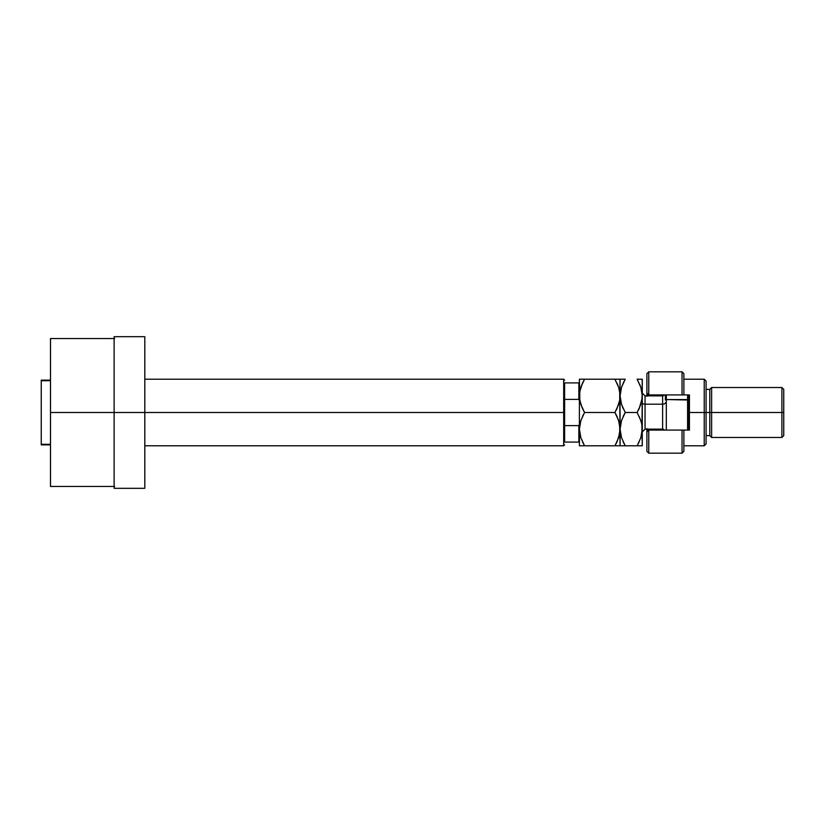 <?xml version="1.0" encoding="UTF-8"?>
<svg xmlns="http://www.w3.org/2000/svg" width="825" height="825" viewBox="0 0 825 825"><rect width="100%" height="100%" fill="white"/><g stroke="black" fill="none" stroke-linecap="round" stroke-linejoin="round"><path stroke-width="1.24" d="M41.25 444.861L50.5 444.861L41.25 444.861L41.25 380.696L50.5 380.696L41.25 380.696L41.25 380.139L50.5 380.139L41.25 380.139L41.25 444.304L50.5 444.304L41.25 444.304L41.25 444.861M114.118 336.683L114.118 412.5L50.5 412.5L50.5 338.528L50.5 412.5L114.118 412.5L114.118 488.317L114.118 412.5L563.681 412.5L563.681 379.211L563.681 412.5L144.808 412.5L144.808 488.317L144.808 336.683L114.118 336.683L114.118 412.5L144.808 412.5L144.808 336.683M564.609 382.913L564.609 399.393L564.609 382.913L578.851 382.913L564.609 382.913M564.609 412.5L564.609 399.393L564.609 425.607L564.609 412.5L563.681 412.5L564.609 412.5M564.609 442.087L564.609 425.607L564.609 442.087L579.398 442.087L578.851 442.087L578.851 425.607L564.609 425.607L578.851 425.607L578.851 442.087L564.609 442.087M50.5 486.472L50.5 412.5L50.5 486.472L114.665 486.472M144.808 445.789L563.681 445.789L563.681 412.5L563.681 445.789L564.609 444.861M579.398 382.913L578.851 382.913L579.398 400.826L578.851 399.393L578.851 382.913L579.398 382.913M564.609 399.393L578.851 399.393L564.609 399.393M579.398 424.174L578.851 425.607L579.398 424.174M683.884 373.756L683.884 394.927L689.432 394.927L689.432 430.073L648.749 430.073L646.903 431.918L646.903 451.337L648.749 453.183L648.749 430.073L648.749 453.183L682.038 453.183L682.038 430.073L648.749 430.073L648.749 429.144L646.903 431.918L646.903 451.254M663.548 395.701L663.548 394.927L663.548 395.701M704.23 412.5L706.076 412.5L706.076 381.057L706.076 412.5L711.624 412.5L711.624 387.533L711.624 412.5L783.75 412.5L783.75 389.379L783.75 435.621L783.75 412.5L781.904 412.5L781.904 387.533L781.904 412.5L711.624 412.5L711.624 437.467L711.624 412.5L709.778 412.5L709.778 389.379L709.778 412.5L706.076 412.5L706.076 443.943L706.076 412.5L704.23 412.5L704.23 379.211L704.23 412.5L689.432 412.5L704.23 412.5L704.23 445.789L704.23 412.5M646.903 373.849L646.903 393.082L648.749 395.856L648.749 371.817L648.749 394.927L682.038 394.927L682.038 371.817L682.038 394.927L689.432 394.927L689.432 430.073L683.884 430.073L683.884 451.244M646.903 393.453L646.903 396.351M646.903 428.649L646.903 431.547M663.548 429.299L663.548 430.073L663.548 429.299M648.749 394.927L683.884 394.927L683.884 373.663L682.038 371.817L648.749 371.817L646.903 373.663L646.903 393.082L648.749 394.927M783.75 435.621L781.904 437.467L781.904 412.5L781.904 437.467L711.624 437.467L709.778 435.621L709.778 412.5L709.778 435.621L706.076 435.621M683.884 451.337L683.884 430.073L682.038 430.073L682.038 453.183L683.884 451.337M646.903 431.918L646.903 429.144M646.903 395.856L646.903 393.082M666.322 399.558L666.322 394.927L666.322 399.558L688.514 400.022L688.514 394.927L688.514 430.073L688.514 400.022L687.586 399.558L687.586 394.927L687.586 399.558L666.322 399.558L666.322 430.073L666.322 399.558L665.393 400.022L666.322 399.558M662.619 420.822L662.619 404.178L645.047 404.178L645.047 395.856L645.047 404.178A2.774 1.382 0 0 1 642.273 402.796A2.774 1.382 180 0 0 645.047 404.178L645.047 420.822M642.273 431.918L645.047 429.144L645.047 404.178L662.619 404.178A2.774 1.382 180 0 0 665.393 402.796A2.774 1.382 0 0 1 662.619 404.178L662.619 395.856L664.692 394.927M579.398 379.211L579.769 400.177L579.779 391.504L582.481 383.182L580.841 387.276L584.554 379.211L582.481 383.182L584.554 379.211L579.398 379.211L579.398 429.144L580.831 420.595L584.554 412.5L580.831 404.405L579.501 398.042L579.501 393.669L580.852 387.255L584.554 379.211L614.934 379.211L580.841 379.211M582.058 407.591L579.769 400.177M582.398 441.643L584.554 445.789L579.398 445.789L614.934 445.789L618.647 437.704L619.988 431.331L619.719 391.545L619.709 400.218L618.647 404.425L614.934 412.5L618.647 404.436L614.934 412.5L584.554 412.5L614.934 412.5L618.637 420.544L620.091 429.144L618.657 437.693L614.934 445.789L584.554 445.789L580.852 437.745L579.398 429.144L579.779 433.507M619.957 398.382L620.091 379.211L614.934 379.211L618.657 387.307L619.988 393.669L619.709 400.207L617.007 408.53M579.779 391.483L580.192 389.534M616.811 442.241L614.934 445.789L619.719 445.789M580.47 436.518L580.222 435.59M619.709 433.476L619.193 435.878M621.019 422.266L620.091 429.144L620.091 445.789L619.709 424.782L619.719 433.455L617.007 441.818M619.018 421.771L620.091 429.144L621.514 420.595L625.237 412.5L621.524 404.415L620.091 395.856L621.524 387.286L623.999 381.459M617.028 416.501L619.266 422.72M584.554 412.5L580.841 420.585L579.769 424.823L580.831 420.595L584.554 412.5L582.481 408.54M617.244 445.789L614.934 445.789L616.131 443.613M617.007 445.789L618.637 445.789M614.934 412.5L617.007 416.46M615.584 380.356L614.934 379.211L619.709 379.211L614.934 379.211L618.647 387.296L619.719 391.597M619.988 379.211L620.091 429.144L621.514 420.595L625.237 412.5L637.127 412.5L640.829 404.446L637.127 412.5L640.829 420.544L641.902 424.772L642.273 445.789L642.273 395.856L641.912 433.455L640.85 437.693L637.127 445.789L639.2 441.829L637.127 445.789L642.273 445.789M617.987 385.45L617.018 383.182M618.812 387.822L618.657 387.307M616.997 416.429L615.646 413.768M619.709 400.228L619.317 402.084M616.141 410.293L616.997 408.571M579.501 431.331L579.398 445.789L584.554 445.789L580.852 437.745L579.501 431.341M579.398 395.856L579.398 445.789M580.243 422.627L579.779 424.813M583.347 414.697L582.481 416.45M580.666 403.889L580.831 404.405M621.803 419.76L620.462 424.823M624.577 413.676L623.164 416.45L625.237 412.5L621.524 404.415L620.091 395.856L621.524 387.286L625.237 379.211L620.091 379.211M622.39 406.766L623.153 408.519M621.256 403.559L623.164 408.53M620.452 400.135L620.091 395.856M620.462 391.483L620.854 389.637M623.133 441.757L625.237 445.789L620.091 445.789L625.237 445.789L621.534 437.745L620.091 429.144L620.916 435.621M642.18 379.211L642.273 395.856L642.273 379.211L637.127 379.211L639.2 379.211L637.127 379.211L640.839 387.296L642.18 393.68L641.902 400.218L639.2 408.54L637.127 412.5L625.237 412.5M641.221 436.477L642.273 429.144L640.85 437.693L637.127 445.789L625.237 445.789L621.534 437.745L620.091 429.144M640.54 438.57L641.902 433.455M639.437 445.789L640.829 445.789M642.149 398.403L639.2 408.54M641.499 402.105L641.902 400.218M641.448 422.678L639.241 416.563M637.457 379.789L640.839 387.296L642.273 395.856L641.912 391.545M641.025 387.884L639.653 384.182M625.237 379.211L621.534 379.211M638.705 409.561L638.983 408.994M623.659 382.15L623.38 382.718M642.273 429.144L641.902 424.793M620.091 445.789L639.2 445.789M645.047 429.144L662.619 429.144L662.619 395.856L645.047 395.856L642.273 393.082M687.586 430.073L687.586 399.558L687.586 430.073M665.393 394.927L665.393 400.022M144.808 488.317L114.118 488.317M564.609 380.139L563.681 379.211L144.808 379.211M50.5 338.528L114.665 338.528M683.884 379.211L704.23 379.211L706.076 381.057M783.75 389.379L781.904 387.533L711.624 387.533L709.778 389.379L706.076 389.379M683.884 445.789L704.23 445.789L706.076 443.943M662.619 429.144L664.692 430.073"/></g></svg>

